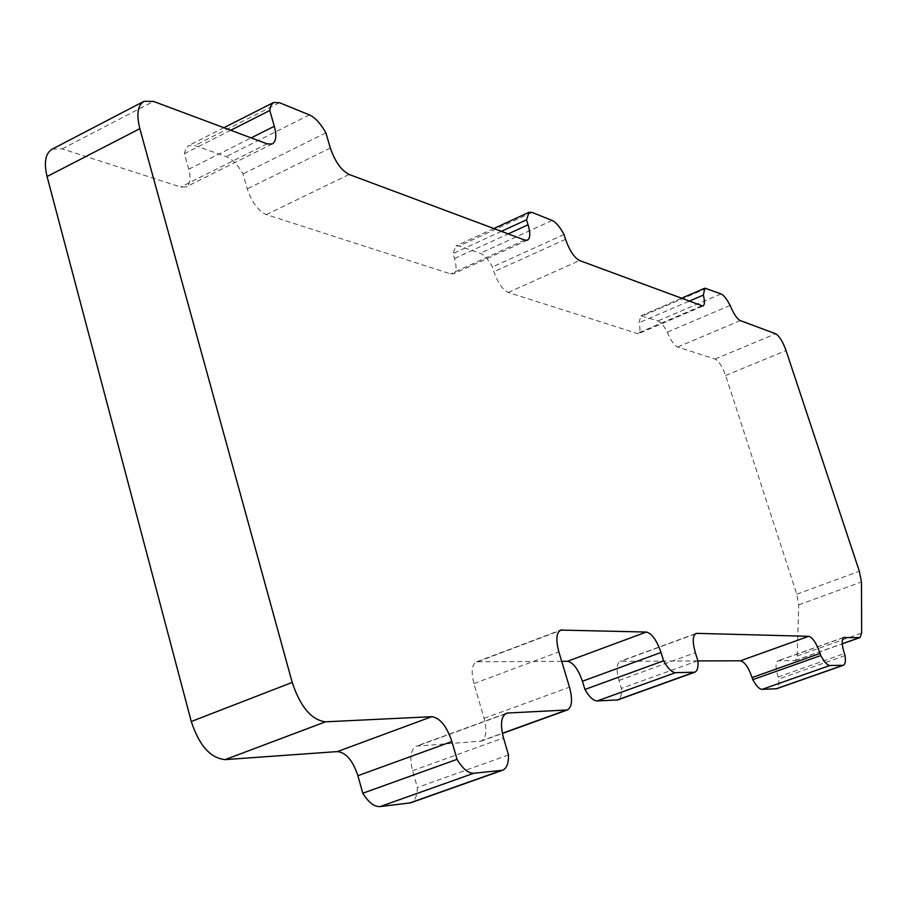 <?xml version="1.0" encoding="UTF-8"?>
<svg xmlns="http://www.w3.org/2000/svg" width="907" height="907" viewBox="0 0 907 907"><rect width="100%" height="100%" fill="white"/><g stroke="black" fill="none" stroke-linecap="round" stroke-linejoin="round"><path stroke-width="0.68" stroke-dasharray="4.54 3.4" d="M52.209 149.122L62.198 148.873L180.674 187.023L186.06 186.921C190.221 184.382 191.116 178.475 188.758 169.212L184.427 153.668L185.788 148.499L188.701 145.528L194.892 145.528L226.172 156.594C232.135 159.02 237.759 164.802 243.019 173.917L247.271 188.871C251.795 202.204 258.155 210.787 266.352 214.596L450.552 273.903L453.398 273.88C456.47 271.964 456.833 266.828 454.52 258.495L453.024 253.563L455.915 245.967L459.191 245.99L480.245 253.314C484.304 254.992 488.363 259.538 492.433 266.953L493.896 271.726C497.773 282.757 502.523 289.662 508.169 292.451L638.165 333.765C640.195 332.574 640.478 328.901 639.016 322.733L640.909 315.772L657.949 320.965C660.886 322.2 664.003 325.93 667.303 332.177C670.67 340.386 674.128 345.329 677.699 347.03L715.067 359.059C718.877 361.077 722.391 366.553 725.611 375.498L796.788 594.187L798.716 604.867L797.208 656.01L795.348 660.545L778.059 660.795C775.428 662.541 775.428 667.949 778.047 676.996L778.705 679.037C779.306 684.592 778.591 687.835 776.551 688.753M697.902 660.92L620.229 661.316C616.556 663.561 616.136 669.933 618.982 680.443L621.42 688.39C621.783 694.853 620.558 698.696 617.735 699.932M561.705 661.305L476.549 661.827C471.81 664.57 470.926 671.826 473.919 683.595L484.089 718.378C487.195 730.611 486.209 738.196 481.141 741.132L416.37 746.155C410.667 749.341 409.408 757.526 412.583 770.712L417.356 787.491C417.254 795.87 414.998 800.983 410.588 802.842M508.498 754.964L417.356 787.491M697.891 660.715L621.42 688.39M845.063 655.614L778.705 679.037M688.787 301.339L639.016 322.733M730.135 305.421L667.303 332.177M325.885 132.864L243.019 173.917M230.729 130.257L184.427 153.668M501.39 231.342L453.024 253.563M564.018 234.516L492.433 266.953M524.79 240.083L450.552 273.903M266.352 214.596L349.127 174.473M701.315 306.01L636.487 333.765M508.169 292.451L579.573 260.547M267.157 143.862L180.674 187.023M62.198 148.873L153.51 101.414M843.374 637.632L778.682 660.681M794.759 660.636L842.252 643.766M695.079 634.05L621.284 661.135M677.699 347.03L740.327 320.579M715.067 359.059L775.666 333.787M725.611 375.498L786.029 350.533M796.788 594.187L859.337 571.206M798.716 604.867L861.469 581.943M797.208 656.01L861.65 633.063M478.159 661.543L559.37 630.909M473.919 683.595L558.871 651.895M484.089 718.378L569.494 687.155M479.848 741.404L502.342 733.275M505.04 714.024L417.9 745.826M412.583 770.712L503.498 737.935M618.982 680.443L695.363 652.689M778.047 676.996L844.383 653.55M706.712 288.267L642.825 315.795M721.031 293.913L657.949 320.965M330.329 148.011L247.271 188.871M309.434 114.906L226.172 156.594M279.469 102.706L194.892 145.528M188.758 169.212L251.171 137.887M532.114 212.431L459.191 245.99M454.52 258.495L508.215 233.893M565.537 239.335L493.896 271.726M552.148 220.469L480.245 253.314M795.348 660.545L842.263 643.868M476.549 661.827L560.707 630.082M481.141 741.132L502.387 733.457M681.078 298.46L640.909 315.772M223.882 127.694L188.701 145.528M493.816 228.519L455.915 245.967M702.88 306.067L638.165 333.765M527.477 240.162L453.398 273.88M272.259 143.952L186.06 186.921M843.895 637.326L778.059 660.795M695.952 633.528L620.229 661.316M506.367 713.299L416.37 746.155"/><path stroke-width="1.36" d="M251.171 137.887L274.322 126.266L269.776 110.507L270.921 105.371L273.608 102.491L279.469 102.706L309.434 114.906C315.16 117.547 320.647 123.533 325.885 132.864L330.329 148.011C335 161.548 341.259 170.369 349.127 174.473L524.79 240.083L527.477 240.162C530.3 238.337 530.504 233.212 528.078 224.789L526.525 219.8L501.39 231.342M526.525 219.8L529.03 212.295L532.114 212.431L552.148 220.469C556.014 222.272 559.97 226.954 564.018 234.516L565.537 239.335C569.505 250.502 574.188 257.565 579.573 260.547L702.88 306.067C704.75 304.945 704.898 301.283 703.344 295.081L688.787 301.339M431.766 716.689C439.997 717.856 446.697 726.144 451.89 741.541L457.026 759.352C462.683 768.762 468.261 773.399 473.794 773.263L502.546 770.27L410.588 802.842L380.078 806.584C374.228 806.867 368.469 802.423 362.789 793.24L357.891 775.7C352.88 760.565 346.043 752.515 337.393 751.586L431.766 716.689L325.511 721.813C311.486 720.033 300.387 706.904 292.201 682.427L139.848 128.669C136.277 114.327 137.66 105.201 144.009 101.312L153.51 101.414L267.157 143.862L272.259 143.952C276.136 141.537 276.816 135.642 274.322 126.266M703.344 295.081L704.909 288.177L721.031 293.913C723.82 295.24 726.858 299.072 730.135 305.421C733.536 313.72 736.926 318.776 740.327 320.579L775.666 333.787C779.294 335.919 782.752 341.508 786.029 350.533L859.337 571.206L861.469 581.943L861.65 633.063L860.04 637.553L843.374 637.632M740.441 660.795L808.681 636.306C812.615 637.428 816.425 643.131 820.121 653.414L820.812 655.534C824.225 661.94 827.241 665.262 829.848 665.511L843.351 665.284L776.551 688.753L762.107 689.365C759.318 689.195 756.211 685.964 752.765 679.66L752.096 677.563C748.49 667.393 744.602 661.804 740.441 660.795L697.902 660.92M808.681 636.306L696.939 633.369L695.079 634.05M337.393 751.586L225.174 759.601C210.469 758.218 199.177 745.52 191.275 721.507L47.062 176.514C43.717 162.364 45.429 153.238 52.209 149.122L144.009 101.312M567.442 661.294L646.317 632.043C651.816 633.403 656.713 640.217 661.022 652.484L663.607 660.806C667.869 668.448 671.838 672.404 675.522 672.665L694.773 672.212L617.735 699.932L597.225 700.941C593.314 700.782 589.21 696.961 584.913 689.456L582.43 681.236C578.235 669.139 573.247 662.484 567.442 661.294L561.705 661.305M646.317 632.043L560.707 630.082C556.32 632.701 555.708 639.968 558.871 651.895L569.494 687.155C572.782 699.535 572.079 707.143 567.385 709.966L507.795 713.015L505.04 714.024M502.546 770.27C506.662 768.512 508.646 763.411 508.498 754.964L503.498 737.935C500.108 724.58 501.061 716.36 506.367 713.299L507.795 713.015M694.773 672.212C697.392 671.044 698.424 667.212 697.891 660.715L695.363 652.689C692.37 642.065 692.563 635.671 695.952 633.528L696.939 633.369M843.351 665.284C845.233 664.423 845.8 661.192 845.063 655.614L844.383 653.55C841.651 644.412 841.481 639.004 843.895 637.326L844.474 637.236M457.026 759.352L362.789 793.24M663.607 660.806L584.913 689.456M820.812 655.534L752.765 679.66M269.776 110.507L230.729 130.257M842.252 643.766L859.496 637.632M225.174 759.601L325.511 721.813M47.062 176.514L139.848 128.669M559.37 630.909L562.215 629.832M502.342 733.275L566.172 710.204M191.275 721.507L292.201 682.427M451.89 741.541L357.891 775.7M473.794 773.263L380.078 806.584M501.163 770.565L409.114 803.183M675.522 672.665L597.225 700.941M693.753 672.393L616.635 700.147M661.022 652.484L582.43 681.236M829.848 665.511L762.107 689.365M842.739 665.387L775.904 688.878M820.121 653.414L752.096 677.563M508.215 233.893L528.078 224.789M842.263 643.868L860.04 637.553M502.387 733.457L567.385 709.966M704.909 288.177L681.078 298.46M273.608 102.491L223.882 127.694M529.03 212.295L493.816 228.519"/></g></svg>
